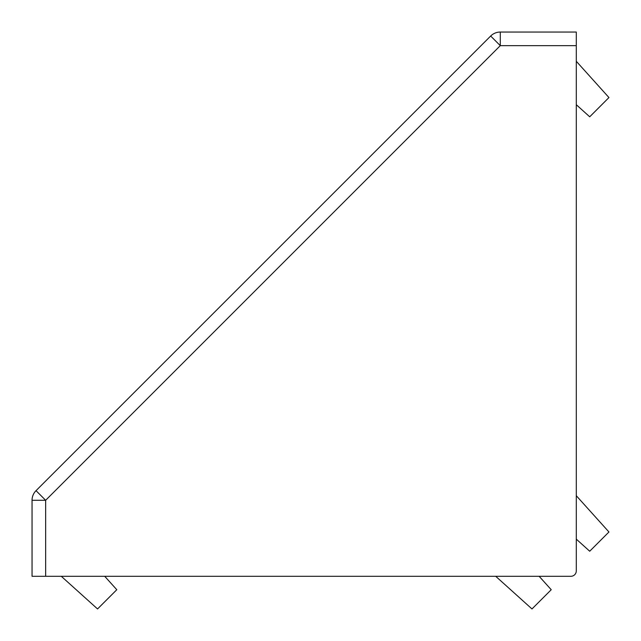 <?xml version="1.0" encoding="UTF-8"?>
<svg xmlns="http://www.w3.org/2000/svg" width="641" height="641" viewBox="0 0 641 641"><rect width="100%" height="100%" fill="white"/><g stroke="black" fill="none" stroke-linecap="round" stroke-linejoin="round"><path stroke-width="0.96" d="M576.299 570.851L576.299 45.655L500.292 45.655L45.655 500.292L45.655 576.299L570.851 576.299A5.44 5.44 0 0 0 576.299 570.851L576.299 539.145L589.712 551.228L608.95 531.982L576.299 495.717L576.299 487.785M45.655 576.299L32.05 576.299L32.05 500.292A13.605 13.605 0 0 1 36.032 490.669L490.669 36.032A13.605 13.605 0 0 1 500.292 32.05L576.299 32.05L576.299 45.655M487.785 576.299L495.717 576.299L531.982 608.95L551.228 589.712L539.145 576.299L570.851 576.299M36.032 490.669L45.655 500.292L32.05 500.292A13.605 13.605 0 0 1 36.032 490.669M490.669 36.032L500.292 45.655L500.292 32.05A13.605 13.605 0 0 0 490.669 36.032A13.605 13.605 0 0 1 500.292 32.05A13.605 13.605 0 0 0 490.669 36.032M61.288 576.299L97.552 608.95L116.798 589.712L104.715 576.299M576.299 104.715L589.712 116.798L608.95 97.552L576.299 61.288"/></g></svg>
